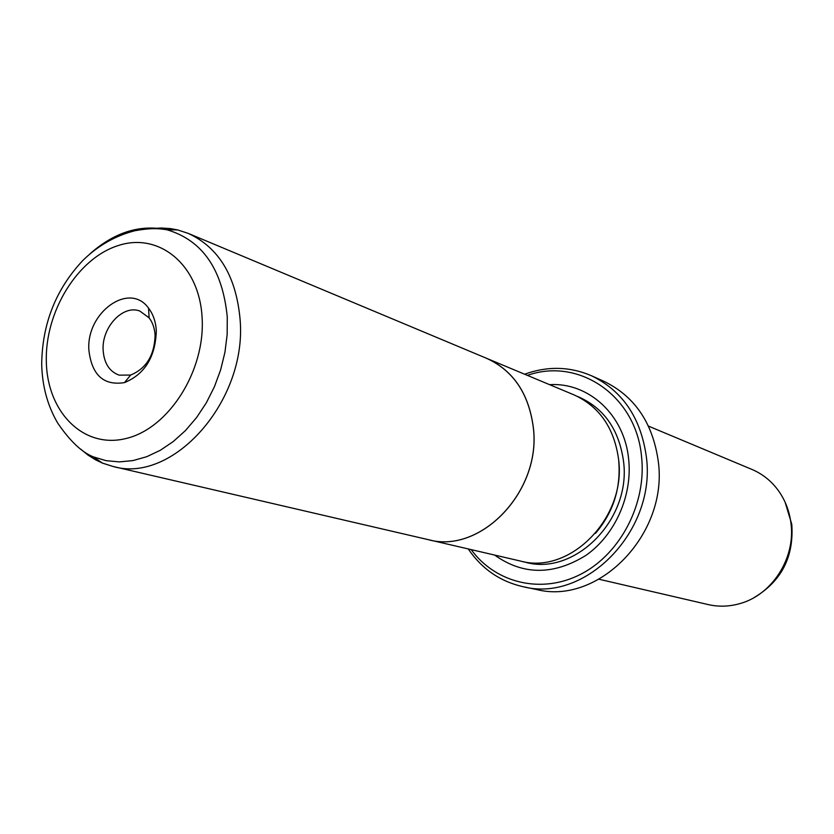 <?xml version="1.0" encoding="UTF-8"?>
<svg xmlns="http://www.w3.org/2000/svg" width="834" height="834" viewBox="0 0 834 834"><rect width="100%" height="100%" fill="white"/><g stroke="black" fill="none" stroke-linecap="round" stroke-linejoin="round"><path stroke-width="1.25" d="M151.913 228.568L161.264 227.995L170.49 228.599L177.725 229.944L188.234 233.384C218.925 247.573 236.22 276.335 240.119 319.672C247.198 401.008 172.753 484.231 112.986 466.456L102.446 463.099L95.795 459.961L87.956 455.062L80.7 449.119M425.653 539.014L428.082 539.619C480.374 554.558 541.412 491.434 533.333 427.779C528.944 393.763 513.369 370.609 486.608 358.328L188.234 233.384M156.312 331.077C155.395 357.015 144.793 374.185 124.506 382.597C103.677 385.892 91.813 375.102 88.894 350.228C85.965 312.552 129.374 281.141 148.546 308.142C153.227 314.262 155.822 321.914 156.312 331.077M103.135 350.186C104.073 363.28 109.421 371.599 119.179 375.154L130.667 375.05C146.252 368.565 154.394 355.378 155.093 335.497C154.717 328.46 152.726 322.591 149.13 317.869L139.872 311.072C122.994 304.316 101.55 327.376 103.135 350.186M112.986 466.456L520.395 561.042C569.893 575.085 626.647 517.643 618.567 459.18C614.189 427.915 599.344 406.492 574.042 394.889L484.304 357.359M428.082 539.619C480.394 554.61 541.454 491.455 533.374 427.769C528.985 393.731 513.4 370.577 486.629 358.286M549.648 384.672C588.481 382.128 624.51 414.811 628.659 459.221C632.589 495.657 614.971 535.136 585.895 555.402C553.495 575.418 523.074 575.304 494.635 555.069M648.487 426.111L751.872 469.406C761.63 473.535 769.918 479.873 776.746 488.432C784.44 498.305 789.152 509.741 790.893 522.741C795.99 557.748 772.065 595.132 739.529 603.701C728.999 606.641 718.564 606.944 708.222 604.587L599.041 579.244M471.179 549.627C495.719 583.32 542.027 594.569 581.371 573.917C620.746 553.474 646.757 503.121 641.544 456.521C636.071 395.472 578.515 357.108 527.442 375.373M524.638 374.205C547.438 365.959 569.685 366.46 591.369 375.707C622.445 390.708 640.752 417.615 646.298 456.427C656.744 530.153 585.833 602.992 523.241 586.74C500.233 581.559 481.896 568.955 468.228 548.939M523.241 586.74L536.502 589.492C598.551 605.567 668.659 533.76 658.224 460.993C652.699 422.692 634.538 396.098 603.733 381.232L591.369 375.707M89.822 253.984C114.289 232.279 139.976 224.19 166.873 229.736C202.433 240.234 222.563 269.351 227.275 317.087L227.161 334.549L224.94 352.271L220.645 369.848L214.38 386.84L206.3 402.864L196.595 417.542L185.502 430.521L173.295 441.53L160.264 450.318L146.711 456.709L132.96 460.587L119.314 461.9L106.074 460.66L93.523 456.928L102.446 463.099M202.13 318.056C199.587 264.931 159.242 231.967 118.324 245.53C77.333 258.332 44.598 312.145 46.35 362.31C47.507 412.622 83.9 449.234 126.236 438.455C168.593 428.467 205.3 371.015 202.13 318.056M618.755 461.244C620.934 488.495 613.167 512.535 595.476 533.374M577.024 396.233C603.399 407.315 618.88 428.916 623.488 461.025C631.755 520.197 573.187 577.712 523.596 561.699M754.395 597.405C781.541 581.11 793.999 556.737 791.779 524.294L785.117 502.224M93.523 456.928C82.024 452.476 70.098 441.217 57.755 423.151C47.569 405.804 42.221 386.184 41.7 364.291C42.18 323.696 55.961 289.033 83.014 260.291C98.089 245.571 115.426 235.709 135.014 230.695C150.996 227.922 157.365 228.339 166.873 229.736L177.725 229.944M130.667 375.05L124.506 382.597M149.13 317.869L148.546 308.142"/></g></svg>
